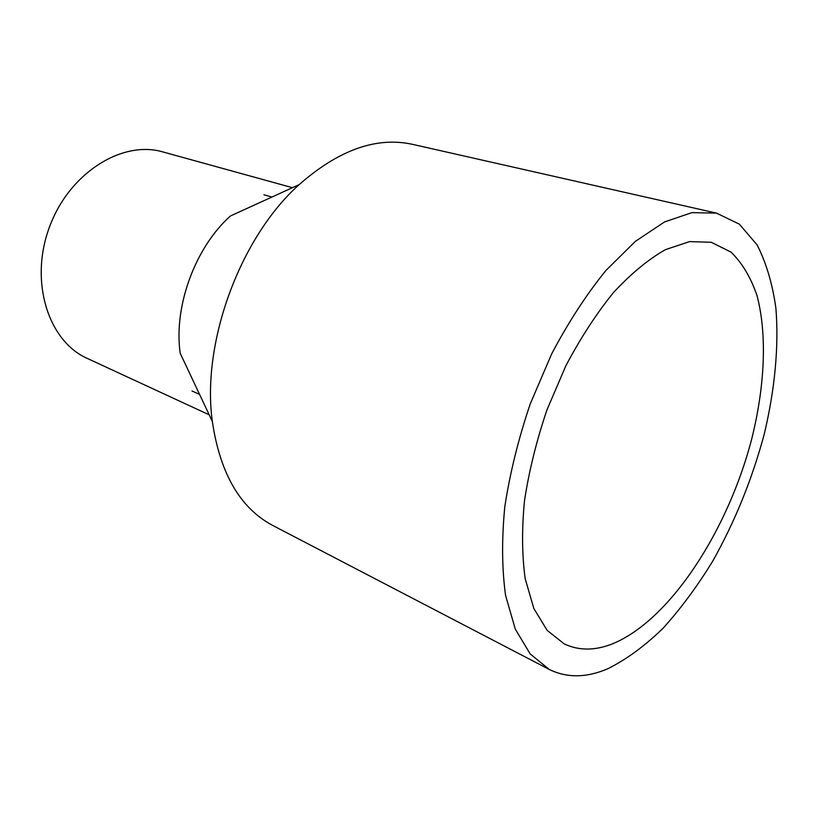 <?xml version="1.0" encoding="UTF-8"?>
<svg xmlns="http://www.w3.org/2000/svg" width="818" height="818" viewBox="0 0 818 818"><rect width="100%" height="100%" fill="white"/><g stroke="black" fill="none" stroke-linecap="round" stroke-linejoin="round"><path stroke-width="1.23" d="M613.142 643.561C595.3 650.801 578.97 650.893 564.134 643.838L547.109 630.32L533.827 608.469L525.207 578.766C521.956 555.391 521.72 529.287 524.522 500.463C529.113 470.636 536.598 440.421 546.986 409.808L565.831 365.861C580.432 338.192 596.312 313.764 613.459 292.568C630.913 273.764 648.204 259.47 665.331 249.694L689.574 241.596L711.312 242.281L731.087 252.169C742.212 263.028 750.863 277.537 757.039 295.687C767.233 334.398 764.891 385.575 751.977 437.937C728.419 529.655 670.709 619.512 613.142 643.561M607.825 668.735C586.506 677.887 566.976 678.122 549.226 669.431L530.176 653.93L515.279 629.103L505.585 595.443C501.904 568.96 501.649 539.359 504.808 506.649C510.023 472.794 518.52 438.479 530.32 403.693L551.721 353.785C568.316 322.364 586.342 294.633 605.79 270.605L635.351 241.382L664.513 221.954L691.916 212.639L716.476 213.12L739.349 224.163L757.069 244.848C766.251 262.782 772.54 283.958 775.914 308.396C778.992 346.679 774.789 389.91 764.216 434.225C752.151 479.133 735.004 521.414 712.775 561.066C697.386 586.189 680.821 608.572 663.101 628.204C644.932 645.893 626.506 659.4 607.825 668.735M549.226 669.431L272.844 525.514C240.257 508.275 220.083 473.591 212.332 421.464C201.381 342.865 239.981 237.547 299.132 184.643C338.724 149.878 376.536 136.442 412.548 144.346L716.476 213.12M212.332 421.464L180.195 353.264C173.477 306.566 195.226 247.22 230.533 215.921L299.132 184.643M209.214 414.838L87.25 358.396C48.364 341.27 29.192 281.719 49.336 227.404C69.06 172.946 122.179 139.878 162.925 151.944L292.466 187.69M271.924 197.056L263.928 194.766M199.582 394.409L192.005 390.994"/></g></svg>
